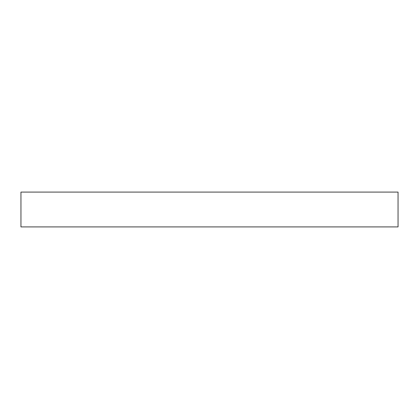<?xml version="1.0" encoding="UTF-8"?>
<svg xmlns="http://www.w3.org/2000/svg" width="419" height="419" viewBox="0 0 419 419"><rect width="100%" height="100%" fill="white"/><g stroke="black" fill="none" stroke-linecap="round" stroke-linejoin="round"><path stroke-width="0.63" d="M398.05 192.096L20.95 192.096L20.95 226.904L398.05 226.904L398.05 192.096L398.05 226.904L20.95 226.904L20.95 192.096L398.05 192.096"/></g></svg>
